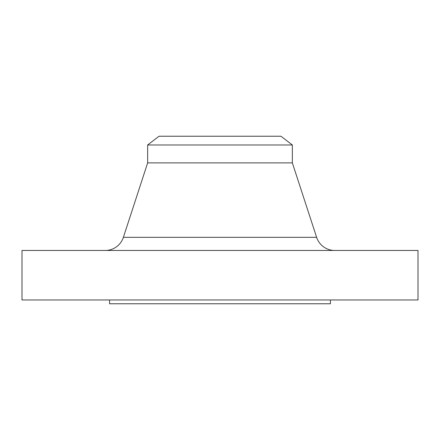 <?xml version="1.0" encoding="UTF-8"?>
<svg xmlns="http://www.w3.org/2000/svg" width="440" height="440" viewBox="0 0 440 440"><rect width="100%" height="100%" fill="white"/><g stroke="black" fill="none" stroke-linecap="round" stroke-linejoin="round"><path stroke-width="0.66" d="M334.719 250.459A19.041 19.041 0 0 1 316.618 237.325L292.347 162.882L147.653 162.882L123.382 237.325L316.618 237.325M105.281 250.459A19.041 19.041 0 0 0 123.382 237.325M147.653 144.975L292.347 144.975L280.951 136.23L159.049 136.23L147.653 144.975L147.653 162.882M292.347 144.975L292.347 162.882M418 250.459L22 250.459L22 299.959L418 299.959L418 250.459M109.577 299.959L109.577 303.77L330.423 303.77L330.423 299.959"/></g></svg>
